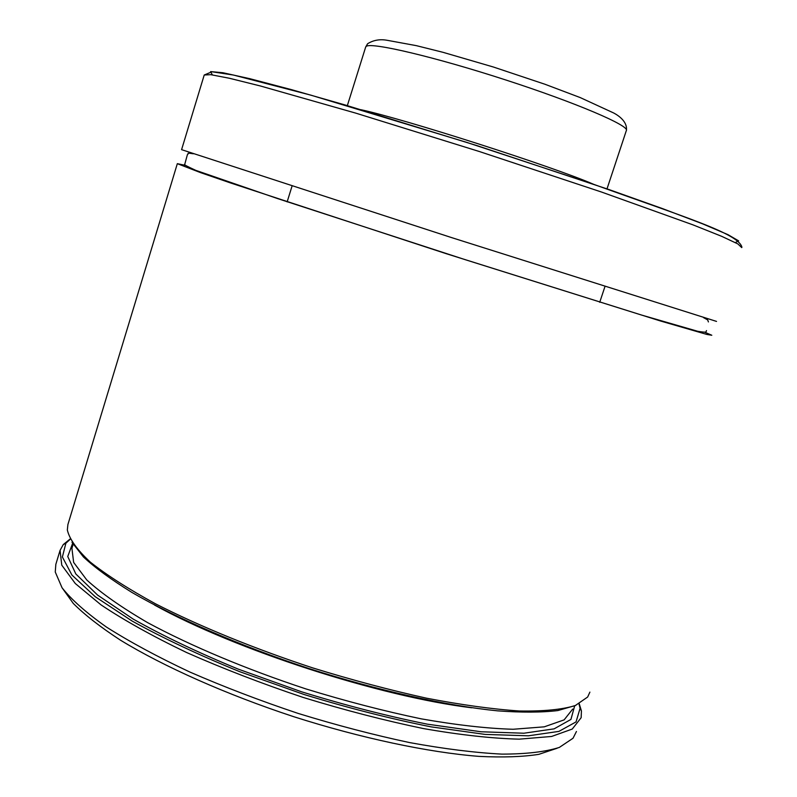 <?xml version="1.0" encoding="UTF-8"?>
<svg xmlns="http://www.w3.org/2000/svg" width="797" height="797" viewBox="0 0 797 797"><rect width="100%" height="100%" fill="white"/><g stroke="black" fill="none" stroke-linecap="round" stroke-linejoin="round"><path stroke-width="1.2" d="M557.103 748.253L538.852 754.331C522.772 756.881 502.787 757.558 478.887 756.373C428.218 752.368 361.2 738.221 293.565 716.642C226.139 694.416 163.714 666.601 120.496 640.19C100.522 627.169 84.791 614.925 73.314 603.468L62.146 587.887M576.45 731.487L573.023 738.251L559.325 747.427C545.307 751.86 526.179 754.092 501.951 754.121C474.992 752.737 444.238 748.901 409.698 742.605C373.604 734.924 336.374 725.18 298.008 713.375C259.902 700.623 223.788 686.815 189.686 671.961C157.587 656.867 129.911 641.944 106.649 627.199C86.385 612.893 71.521 599.752 62.056 587.768L55.262 572.017L55.84 564.336L60.064 550.378L63.262 544.58L70.106 539.011M579.26 703.811L581.421 710.934L581.162 717.689L572.256 729.056L551.624 736.458L519.245 739.158C492.098 738.48 460.208 734.964 423.576 728.597C384.941 720.598 344.792 710.217 303.149 697.435C261.795 683.567 222.921 668.583 186.518 652.484C152.616 636.205 124.133 620.345 101.05 604.893L75.307 583.534L61.767 565.153L60.064 550.378M579.011 703.93L580.086 708.324L576.042 721.913L558.926 731.387L528.411 735.81L485.184 734.416L431.137 726.864C390.63 718.814 348.279 708.025 304.065 694.496L239.837 671.722C199.011 655.094 163.116 638.208 132.163 621.072L95.251 596.734L71.929 575.036L62.385 556.993L65.872 543.235L70.236 539.26M575.823 705.365L557.84 710.565C541.821 712.518 521.756 712.618 497.647 710.854C446.45 705.734 378.196 690.64 309.057 668.563C240.116 645.899 176.137 618.163 131.834 592.38C111.351 579.708 95.222 567.912 83.446 556.973L71.979 542.269M589.9 692.125L587.648 697.026L575.235 705.594C561.895 709.619 543.215 711.412 519.196 710.984C492.287 709.151 461.343 704.877 426.375 698.152C389.743 690.063 351.836 679.971 312.673 667.886C254.233 648.658 199.449 626.243 155.515 603.817C128.456 589.033 106.698 575.115 90.24 562.064C77.06 549.781 69.429 539.091 67.337 529.975L67.904 524.536L177.332 163.664L185.382 165.368M704.937 332.289L711.801 335.258L706.919 334.451L660.554 321.012L446.26 253.695L230.612 182.971L200.595 172.64L177.332 163.664M716.533 321.41L451.461 237.556L181.586 149.657L204.221 75.008L210.707 74.669L229.377 78.255L260.39 85.976L355.741 113.124L479.226 151.48L601.346 191.977L693.041 224.884L721.693 236.33L737.823 243.902L741.748 247.598M593.635 184.306C552.769 166.553 404.159 118.922 360.822 109.687M574.657 705.903L570.931 719.432L554.114 728.856L523.908 733.22L481.009 731.766L427.371 724.164C387.193 716.075 345.26 705.295 301.565 691.796L238.283 669.131C198.194 652.623 163.126 635.926 133.099 619.03L97.642 595.13L75.815 573.95L67.745 556.505L72.597 543.395M572.684 709.091L564.127 719.88L544.261 726.834L513.129 729.265C487.037 728.508 456.412 725.041 421.264 718.854C384.194 711.133 345.699 701.131 305.759 688.867C246.183 669.211 190.832 645.929 147.764 622.716C121.552 607.444 101.219 593.187 86.763 579.947L73.643 562.403L71.919 548.316L72.328 546.961M471.794 707.796C379.521 696.538 235.504 649.854 154.488 605.023M735.302 242.557L738.65 240.873L727.96 234.647L702.406 223.758L662.207 208.495L609.018 189.566L477.533 145.791L345.32 105.035L291.234 89.583L249.85 78.694L222.871 72.726L210.617 71.591L212.341 74.888M606.995 188.919L626.322 130.618C630.258 125.976 576.4 102.853 505.706 79.949C435.052 56.986 371.661 42.092 366.301 46.316L365.674 47.053M65.872 543.235L63.262 544.58M580.086 708.324L581.421 710.934M73.145 544.301L71.919 548.316M193.312 153.791C185.103 152.496 189.427 153.682 187.395 154.658L184.735 164.391C183.459 164.401 187.126 166.384 195.733 170.339L277.416 198.523L465.677 259.822L641.356 314.994L697.783 331.303C707.646 332.887 705.734 331.95 706.491 330.586M708.403 321.928L707.706 319.936L703.582 317.654M741.907 247.249C738.779 233.481 684.135 217.033 593.078 184.117L466.414 142.284L310.79 95.122L233.401 75.028L211.952 71.77L204.221 75.008M292.041 186.129L287.139 201.89M604.943 286.611L599.713 302.302M626.422 130.349C627.508 121.742 618.731 115.665 613.77 113.025L580.206 97.573L544.959 84.253L493.333 66.998L442.963 52.303L416.333 45.648L387.133 40.288C379.92 38.973 373.404 40.119 367.596 43.735L365.713 46.943L347.323 105.682"/></g></svg>
